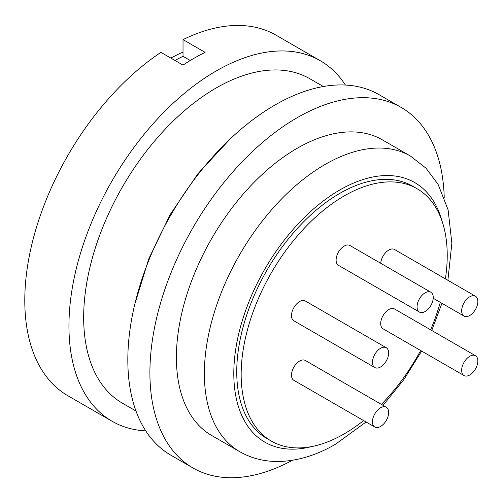 <?xml version="1.0" encoding="UTF-8"?>
<svg xmlns="http://www.w3.org/2000/svg" width="503" height="503" viewBox="0 0 503 503"><rect width="100%" height="100%" fill="white"/><g stroke="black" fill="none" stroke-linecap="round" stroke-linejoin="round"><path stroke-width="0.75" d="M445.394 278.863A145.713 84.127 120 0 0 417.056 188.713L412.636 186.16A145.713 84.127 120 0 0 339.783 193.378A145.713 84.127 120 0 0 244.59 321.782A145.713 84.127 120 0 0 266.93 438.547L271.343 441.093A145.713 84.127 120 0 0 344.197 433.875A145.713 84.127 120 0 0 363.587 420.558M417.056 188.713A145.713 84.127 120 0 0 344.197 195.925A145.713 84.127 120 0 0 249.004 324.334A145.713 84.127 120 0 0 271.343 441.093M447.884 280.303L451.857 243.295L448.098 209.858L438.094 184.362L426.003 168.197L410.41 156.031L382.443 139.884A170.693 98.55 120 0 0 297.097 148.335A170.693 98.55 120 0 0 185.588 298.757A170.693 98.55 120 0 0 211.75 435.535L239.717 451.681C251.349 458.29 264.119 461.565 278.027 461.49C297.072 461.194 316.224 455.448 335.47 444.256L366.077 421.998M444.218 197.383A208.16 120.186 120 0 0 401.18 107.435L379.099 94.683A208.16 120.186 120 0 0 275.015 104.995A208.16 120.186 120 0 0 139.029 288.433A208.16 120.186 120 0 0 170.938 455.234L193.014 467.985A208.16 120.186 120 0 0 292.438 460.276M401.18 107.435A208.16 120.186 120 0 0 297.097 117.746A208.16 120.186 120 0 0 161.111 301.178A208.16 120.186 120 0 0 193.014 467.985M323.322 86.522L309.81 78.72A187.349 108.164 120 0 0 216.139 88A187.349 108.164 120 0 0 93.753 253.091A187.349 108.164 120 0 0 122.468 403.217L135.98 411.014M174.987 60.473A187.764 108.403 -60 0 1 183.023 56.323L183.023 39.618L205.098 52.362A208.16 120.186 120 0 0 194.064 58.254A208.16 120.186 120 0 0 183.023 65.107L160.941 52.362A208.16 120.186 120 0 0 33.978 236.045A208.16 120.186 120 0 0 67.905 395.748L112.062 421.244A208.16 120.186 120 0 0 145.751 430.876M345.41 85.051A208.16 120.186 120 0 0 320.222 60.693A208.16 120.186 120 0 0 216.139 71.005A208.16 120.186 120 0 0 80.153 254.436A208.16 120.186 120 0 0 112.062 421.244M170.875 58.097A187.349 108.164 -60 0 1 183.023 52.079M419.433 312.067L338.475 265.333A11.45 6.608 -60 0 1 336.105 260.089A11.45 6.608 -60 0 1 341.103 248.564A11.45 6.608 -60 0 1 349.925 245.502L430.882 292.237A11.45 6.608 -60 0 1 433.253 297.48A11.45 6.608 -60 0 1 428.254 308.999A11.45 6.608 -60 0 1 419.433 312.067A11.45 6.608 -60 0 1 417.056 306.83A11.45 6.608 -60 0 1 422.055 295.305A11.45 6.608 -60 0 1 430.882 292.237M477.85 301.473A11.45 6.608 -60 0 1 472.851 312.998A11.45 6.608 -60 0 1 464.03 316.066A11.45 6.608 -60 0 1 461.66 310.823A11.45 6.608 -60 0 1 466.658 299.304A11.45 6.608 -60 0 1 475.48 296.236A11.45 6.608 -60 0 1 477.85 301.473M464.03 375.552L383.072 328.811A11.45 6.608 -60 0 1 380.702 323.574A11.45 6.608 -60 0 1 385.7 312.049A11.45 6.608 -60 0 1 394.522 308.98L475.48 355.722A11.45 6.608 -60 0 1 477.85 360.965A11.45 6.608 -60 0 1 472.851 372.484A11.45 6.608 -60 0 1 464.03 375.552A11.45 6.608 -60 0 1 461.66 370.309A11.45 6.608 -60 0 1 466.658 358.79A11.45 6.608 -60 0 1 475.48 355.722M374.829 427.053L293.871 380.312A11.45 6.608 -60 0 1 291.501 375.068A11.45 6.608 -60 0 1 296.5 363.55A11.45 6.608 -60 0 1 305.321 360.481L386.279 407.223A11.45 6.608 -60 0 1 388.649 412.46A11.45 6.608 -60 0 1 383.651 423.985A11.45 6.608 -60 0 1 374.829 427.053A11.45 6.608 -60 0 1 372.459 421.81A11.45 6.608 -60 0 1 377.457 410.285A11.45 6.608 -60 0 1 386.279 407.223M374.829 367.561L293.871 320.82A11.45 6.608 -60 0 1 291.501 315.582A11.45 6.608 -60 0 1 296.5 304.057A11.45 6.608 -60 0 1 305.321 300.995L386.279 347.73A11.45 6.608 -60 0 1 388.649 352.974A11.45 6.608 -60 0 1 383.651 364.493A11.45 6.608 -60 0 1 374.829 367.561A11.45 6.608 -60 0 1 372.459 362.323A11.45 6.608 -60 0 1 377.457 350.798A11.45 6.608 -60 0 1 386.279 347.73M380.733 263.289A11.45 6.608 -60 0 1 386.015 252.236A11.45 6.608 -60 0 1 394.522 249.494L475.48 296.236M183.023 56.323L190.266 60.505M320.222 60.693L276.065 35.197A208.16 120.186 120 0 0 183.023 39.618M381.381 404.393A145.713 84.127 120 0 0 420.659 350.509M430.612 329.817A145.713 84.127 120 0 0 440.288 302.36M410.41 156.031A170.693 98.55 120 0 0 325.064 164.481A170.693 98.55 120 0 0 213.555 314.903A170.693 98.55 120 0 0 239.717 451.681M441.967 220.911A149.875 86.535 120 0 0 339.783 189.977A149.875 86.535 120 0 0 234.756 356.621A149.875 86.535 120 0 0 311.684 446.57M230.072 139.061L197.886 173.755L170.247 214.473L148.806 258.768L134.854 303.988M433.221 298.279L464.03 316.066M383.035 405.349L403.821 379.664L421.64 351.081M431.744 330.471L441.948 303.315"/></g></svg>
